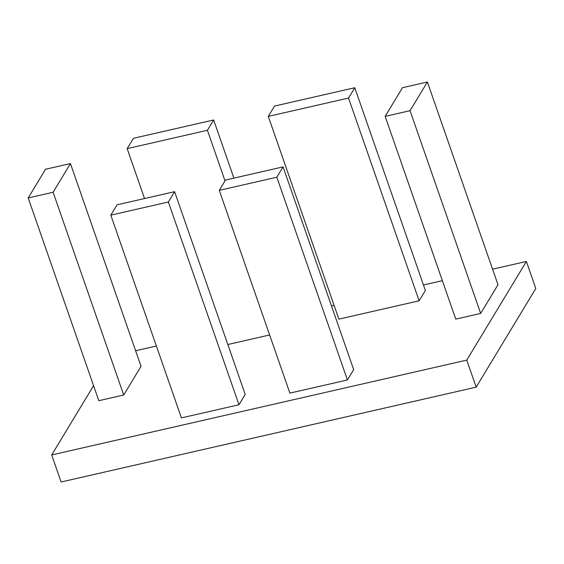 <?xml version="1.0" encoding="UTF-8"?>
<svg xmlns="http://www.w3.org/2000/svg" width="564" height="564" viewBox="0 0 564 564"><rect width="100%" height="100%" fill="white"/><g stroke="black" fill="none" stroke-linecap="round" stroke-linejoin="round"><path stroke-width="0.85" d="M245.206 394.426L238.967 404.748L181.411 417.903L110.812 215.152L117.051 204.824L174.607 191.675L245.206 394.426M347.438 379.967L353.677 369.639L283.072 166.888L225.515 180.043L219.276 190.364L289.882 393.115L347.438 379.967L276.832 177.216L283.072 166.888M427.392 82.006L402.484 87.695L385.156 116.374L455.761 319.125L480.662 313.436L497.998 284.757L427.392 82.006L410.056 110.685L480.662 313.436M466.759 360.114L526.388 261.463L535.8 288.5L476.171 387.151L466.759 360.114L51.698 454.958L93.575 385.67M135.621 350.759L156.383 346.014M331.512 305.991L334.107 305.399M423.465 284.982L442.366 280.668M492.576 269.19L526.388 261.463M419.137 300.802L425.376 290.481L354.77 87.723L274.527 106.06L268.288 116.388L338.893 319.139L419.137 300.802L348.531 98.051L354.77 87.723M269.634 334.967L227.828 344.519M123.706 395.004L141.042 366.325L70.437 163.574L45.536 169.263L28.2 197.943L98.806 400.694L123.706 395.004L53.101 192.253L70.437 163.574M51.698 454.958L61.109 481.994L476.171 387.151M268.288 116.388L348.531 98.051M385.156 116.374L410.056 110.685M219.276 190.364L276.832 177.216M127.168 148.635L133.407 138.307L213.65 119.977L207.411 130.298L127.168 148.635L144.546 198.542M207.411 130.298L225.022 180.868M213.65 119.977L233.905 178.125M53.101 192.253L28.2 197.943M174.607 191.675L168.361 201.997L238.967 404.748M168.361 201.997L110.812 215.152"/></g></svg>
